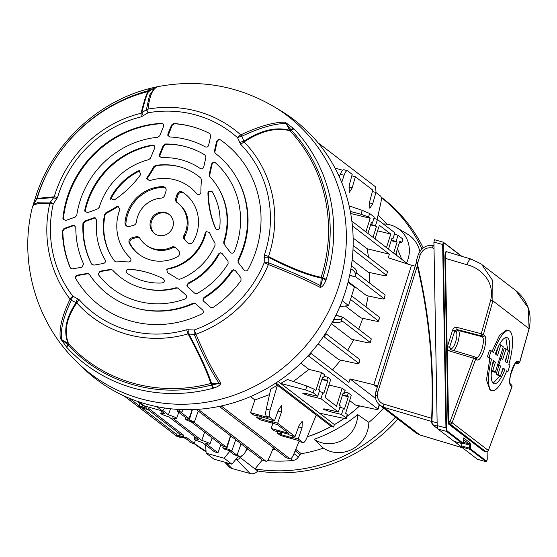 <?xml version="1.0" encoding="UTF-8"?>
<svg xmlns="http://www.w3.org/2000/svg" width="557" height="557" viewBox="0 0 557 557"><rect width="100%" height="100%" fill="white"/><g stroke="black" fill="none" stroke-linecap="round" stroke-linejoin="round"><path stroke-width="0.84" d="M185.307 419.01L189.22 420.096A4.24 0.466 17.5 0 1 194.177 421.983A4.24 0.466 17.5 0 1 194.309 422.171A4.24 0.466 17.5 0 1 191.316 421.698L187.403 420.612L185.307 419.01L185.683 417.618L189.102 418.572L192.165 409.59M222.807 447.724L226.713 448.817A4.24 0.466 17.5 0 1 231.67 450.704A4.24 0.466 17.5 0 1 231.803 450.892A4.24 0.466 17.5 0 1 228.809 450.418L224.896 449.325L222.807 447.724L223.176 446.338L226.595 447.292L230.528 435.755M162.79 410.523L168.43 414.847A8.292 0.919 17.5 0 1 176.36 418.029A8.292 0.919 17.5 0 1 176.618 418.398A8.292 0.919 17.5 0 1 172.412 417.903L201.808 440.413A8.292 0.919 17.5 0 1 209.738 443.595A8.292 0.919 17.5 0 1 209.996 443.957A8.292 0.919 17.5 0 1 205.798 443.463L217.975 452.792L214.556 451.845L202.379 442.516A8.292 0.919 17.5 0 1 194.184 438.972A8.292 0.919 17.5 0 1 198.389 439.459L169.001 416.949A8.292 0.919 17.5 0 1 160.806 413.405A8.292 0.919 17.5 0 1 165.011 413.893L160.479 410.425M201.808 440.413L204.649 432.148M168.43 414.847L170.526 408.747M323.52 409.318L330.412 411.748L341.525 414.471L346.162 418.022L347.269 414.505L346.162 418.022C346.844 418.69 345.535 418.697 342.249 418.029L319.551 413.169L280.7 383.411L287.503 379.505L306.858 386.057L314.245 389.211L315.896 390.478L321.577 372.473L324.564 374.764L323.596 377.834L322.621 377.082L318.743 389.385L319.718 390.13L317.775 396.278L306.872 393.715C303.711 393.019 302.402 392.97 302.945 393.555L309.838 395.992L320.943 398.708L338.35 412.041L327.446 409.479C324.285 408.782 322.976 408.727 323.52 409.318L323.332 409.04M335.843 315.325L343.189 317.372L371.317 338.921L370.21 342.43C370.885 343.098 369.583 343.105 366.297 342.444L351.815 339.338L331.415 323.714M318.117 343.843L338.844 359.718L354.83 363.143C358.116 363.805 359.418 363.798 358.743 363.129L359.85 359.62L358.973 363.47L323.52 336.393M359.543 405.893A137.182 130.394 127.4 0 1 347.067 416.239M344.087 418.377A137.182 130.394 127.4 0 1 334.388 424.573L333.601 427.073L331.171 426.397A137.182 130.394 127.4 0 1 307.297 436.737M310.521 353.061L309.581 356.703L377.82 408.963C378.495 409.632 377.193 409.632 373.907 408.97L355.477 405.03L349.622 400.539M293.372 381.489L308.94 369.382L300.822 363.164M332.55 369.925L340.759 360.128M347.645 350.276L353.744 339.756M358.708 329.264L362.809 318.332M345.368 306.002L360.943 317.936L374.548 320.846C377.834 321.507 379.143 321.507 378.461 320.839L379.568 317.323L378.697 321.173L350.506 299.429M278.138 381.489L334.388 424.573M396.062 253.247A137.182 130.394 127.4 0 1 397.002 255.684M366.026 306.949L368.177 295.948M369.535 283.019L369.737 272.547M368.553 257.216L367.14 248.763L353.138 238.041M348.222 281.612L366.464 295.586L380.146 298.51C383.432 299.179 384.741 299.172 384.058 298.503L385.166 294.987L384.295 298.844L355.93 276.961L349.685 275.221M353.131 245.421L387.547 271.76L386.44 275.276C387.122 275.945 385.813 275.945 382.527 275.283L368.247 272.227L352.149 259.896M269.853 417.235L266.434 416.281C265.55 415.257 265.494 412.841 266.267 409.04L270.786 388.967L277.421 385.27L270.075 410.098C269.066 413.837 268.989 416.211 269.853 417.235L274.49 420.786L278.5 409.778L281.724 405.371L281.466 412.055L277.665 423.216L295.071 436.549L299.081 425.541L302.298 421.134L302.04 427.811L298.239 438.972L303.105 442.641L299.464 441.576L302.876 442.53C303.941 442.982 305.215 441.52 306.705 438.157L316.272 415.028L277.421 385.27M269.518 394.593L254.904 399.975L250.469 396.584M331.171 426.397L275.123 383.474M349.142 205.902L362.259 210.344L369.646 213.498L374.29 217.049L372.348 223.204L371.373 222.459L367.919 233.411M373.037 237.331L376.49 226.379L375.515 225.627L377.458 219.479L373.886 218.33M377.458 219.479L394.864 232.812L392.922 238.96L391.794 238.695M391.32 240.22L396.097 241.39L398.032 235.242L394.46 234.086M398.032 235.242L402.913 239.106L401.799 242.643L402.676 238.793M369.646 213.498L368.539 217.014L370.189 218.281L350.694 213.505M365.907 231.865L370.189 218.281M368.539 217.014L361.027 214.264L350.311 211.437M343.906 169.718L347.554 170.783L352.198 174.341L349.148 185.711L349.267 192.499L352.115 187.988L355.366 176.771L372.772 190.097L369.723 201.474L369.841 208.255L372.689 203.744L375.94 192.527L380.584 196.085C381.461 197.108 381.517 199.524 380.751 203.326L377.131 219.374M342.694 170.24L335.036 168.103M339.276 176.701L340.306 174.209C341.803 170.839 343.077 169.384 344.135 169.836M347.554 170.783C346.517 170.338 345.368 171.835 344.122 175.267L341.726 182.404M342.562 394.85L347.338 396.02L348.306 392.95L351.293 395.233L345.618 413.238L347.269 414.505M347.338 396.02L348.313 396.765L344.435 409.068L343.46 408.316L341.525 414.471M314.245 389.211L313.138 392.727L317.775 396.278M313.138 392.727L305.619 389.977L280.7 383.411M280.923 432.128L280.289 433.973L277.309 433.144L280.296 435.435L297.807 440.308L299.464 441.576M292.641 435.866L292.258 437.308L298.239 438.972M292.258 437.308L293.233 438.053L281.271 434.725L282.037 432.441M280.289 433.973L281.271 434.725M185.509 438.317L190.884 442.425L190.369 442.502L193.328 443.518L194.302 443.379L195.507 439.946M185.495 438.352L181.582 437.266A4.24 0.466 17.5 0 1 176.492 435.191A4.24 0.466 17.5 0 1 179.493 435.665L183.406 436.751L185.495 438.352L185.982 437.008L194.302 443.379A154.456 146.818 127.4 0 0 206.048 451.156M183.392 409.618A7.415 1.657 109 0 1 181.297 412.131L180.781 412.201L189.102 418.572M177.892 409.374L177.37 411.254L178.337 411.115A7.415 1.657 -71 0 0 179.918 409.486M177.955 409.381L177.37 411.254L185.683 417.618M193.892 422.241L226.595 447.292M190.828 421.565L223.176 446.338M148.016 409.597L180.447 434.439L183.866 435.393L148.489 408.295L148.002 409.639L144.089 408.546A4.24 0.466 17.5 0 1 138.999 406.471A4.24 0.466 17.5 0 1 142 406.944L145.913 408.037L146.373 406.673L142.954 405.719L137.015 401.172M220.871 444.577L217.975 452.792M351.613 295.913L379.568 317.323M349.636 275.45L355.93 276.961L355.679 274.455A7.415 4.233 -152.3 0 0 350.889 268.843M335.962 315.074L343.189 317.372L341.761 318.59L341.33 321.528A7.415 2.813 -171.6 0 1 333.023 322.225L332.327 322.078M351.328 266.121A7.415 4.233 27.7 0 1 356.905 272.122L357.037 273.445L385.166 294.987M341.33 321.528L342.082 320.888L370.21 342.43L371.317 338.921M231.385 450.961L237.024 455.278L241.063 443.825M228.321 450.279L233.606 454.324L236.252 455.473L238.424 455.884L237.024 455.278M183.406 436.751L183.866 435.393M146.011 406.394L146.373 406.673M145.913 408.037L148.002 409.639M310.688 353.187L348.933 382.478L350.054 378.92L375.606 398.492M352.407 225.884L389.378 254.208L367.14 248.763M325.546 333.358L359.85 359.62M352.978 249.64L386.44 275.276L387.547 271.76M395.63 254.633L399.912 241.042L401.569 242.309M396.097 241.39L397.071 242.135L391.167 240.687M393.618 253.087L397.071 242.135M386.481 247.628L390.77 234.037L379.338 225.286L375.049 238.869M388.494 249.167L391.947 238.215L392.922 238.96M375.515 225.627L370.739 224.464M371.22 222.939L372.348 223.204M376.49 226.379L370.593 224.924M351.808 175.775L355.366 176.771M372.389 191.538L375.94 192.527M320.943 398.708L322.886 392.56L323.861 393.305L327.739 381.002L326.764 380.257L327.732 377.186L330.719 379.477L325.044 397.482L336.477 406.234L342.151 388.229L345.138 390.52L344.17 393.59L343.042 393.326M344.17 393.59L343.196 392.845L339.317 405.141L340.292 405.893L338.35 412.041M318.026 142.78L375.578 186.86L376.038 192.604M399.404 242.65L401.799 242.643M390.77 234.037L377.59 230.814M351.871 221.15L408.037 264.136M328.707 385.862L329.521 385.145L329.048 384.783M309.581 356.703L307.979 355.874M308.94 369.382L321.577 372.473M327.732 377.186L324.077 376.295M329.521 385.145L342.151 388.229M348.306 392.95L344.658 392.051M379.435 404.904L378.05 409.298L379.171 404.667M272.888 423.341L271.148 428.43L274.135 430.714L277.121 431.55L276.147 430.805L288.108 434.133L289.09 434.878L295.071 436.549M271.148 428.43L288.665 433.304L277.233 424.552L259.722 419.672L256.728 417.388L272.658 422.297L271.677 421.545L277.665 423.216M277.121 431.55L277.282 431.118M266.434 416.281L268.084 417.548L250.573 412.667L253.56 414.958L256.547 415.787L255.572 415.042L274.49 420.786M259.715 418.216L260.349 416.371M260.69 418.961L261.463 416.685M256.707 415.355L256.547 415.787M271.677 421.545L272.067 420.11M221.247 405.969L290.079 458.884L286.43 457.812L289.849 458.766C290.907 459.219 292.181 457.763 293.678 454.394L299.095 441.297M277.309 433.144L277.936 431.299M256.728 417.388L257.362 415.543M254.904 399.975L250.573 412.667M124.107 395.964L158.397 422.157M350.054 378.92L373.824 384.734L411.498 265.25L388.257 257.766L389.378 254.208M129.356 398.255L139.194 405.781M141.91 407.863L176.687 434.502M179.403 436.584L180.635 437.468L181.491 437.238M124.329 396.069L176.987 436.403L180.405 437.349M180.635 437.468L176.987 436.403M196.141 409.416L262.438 460.2L266.086 461.266L262.438 460.2M198.146 409.291L265.856 461.147C266.921 461.6 268.195 460.145 269.685 456.775L273.39 447.828M219.284 406.387L286.43 457.812M193.328 443.518A7.415 1.657 109 0 1 193.133 443.504L190.174 442.488A7.415 1.657 -71 0 0 190.369 442.502M189.728 441.548A7.415 1.657 -71 0 0 190.174 442.488M238.424 455.884A7.415 5.389 100.7 0 0 239.259 456.141A7.415 5.389 100.7 0 0 245.177 452.207L246.974 448.35M239.259 456.141L237.087 455.73A7.415 5.389 -79.3 0 1 236.252 455.473M377.235 387.345L373.824 384.734L377.235 387.345M206.215 453.245L213.985 459.198L231.928 464.197L224.158 458.244L206.215 453.245L205.561 444.952M229.728 451.358L224.158 458.244M238.556 456.009L231.928 464.197M327.739 381.002L321.842 379.554M322.468 377.569L323.596 377.834M326.764 380.257L321.988 379.087M322.886 392.56L319.314 391.404M348.313 396.765L342.416 395.317M339.888 407.167L343.46 408.316M333.789 319.349A7.415 2.813 8.4 0 0 341.761 318.59M164.816 408.016L162.428 410.969L144.486 405.969L139.194 401.917M162.428 410.969L156.726 406.596M348.111 282.037L354.384 287.134L348.564 305.584L339.784 306.726M348.564 305.584L342.207 300.717M354.384 287.134L348.048 282.288M275.966 382.931L333.601 427.073M178.686 250.956A3.711 3.523 127.4 0 1 177.572 256.728A37.98 36.101 -52.6 0 1 138.602 254.055A37.98 36.101 -52.6 0 1 129.363 243.298A3.711 3.523 127.4 0 1 131.772 237.888L136.012 236.76A3.711 3.523 127.4 0 1 139.842 238.257A26.304 25.002 -52.6 0 0 145.704 244.781A26.304 25.002 -52.6 0 0 171.709 247.127A3.711 3.523 127.4 0 1 175.782 247.837L178.686 250.956M172.809 226.991A12.052 11.453 -52.6 0 0 169.029 214.334A12.052 11.453 -52.6 0 0 150.592 220.809A12.052 11.453 -52.6 0 0 154.373 233.467A12.052 11.453 -52.6 0 0 172.809 226.991M188.175 283.102L186.88 285.671L187.556 286.848L194.658 293.191L197.178 293.428A81.385 77.353 -52.6 0 0 228.098 263.684L228.001 261.108L222.159 253.56L220.217 252.753L218.441 253.985A67.481 64.139 -52.6 0 1 188.175 283.102L188.315 283.694A67.021 63.707 -52.6 0 0 219.291 253.895L218.441 253.985M128.04 269.142L128.723 269.101C126.035 269.727 125.506 271.106 127.128 273.236A60.247 57.267 -52.6 0 0 162.087 282.97C164.691 282.009 165.046 280.575 163.145 278.688A98.345 93.479 -52.6 0 0 144.618 271.705A98.345 93.479 -52.6 0 0 128.723 269.101L128.047 269.247A98.798 93.91 -52.6 0 1 145.14 271.844M208.485 191.211L207.921 192.903A98.345 93.479 -52.6 0 0 215.468 228.349L215.559 228.551M207.921 192.903L208.165 191.719L212.071 191.517A60.247 57.267 -52.6 0 1 219.737 227.507C218.657 230.097 217.23 230.375 215.468 228.349L215.51 228.454M139.584 170.686L138.233 170.95A60.247 57.267 -52.6 0 0 110.94 197.213L110.662 199.239M138.233 170.95L138.902 170.72L140.907 174.244A98.345 93.479 -52.6 0 1 114.032 200.102L110.627 198.139L110.94 197.213M35.209 198.313A5.563 0.62 17.4 0 1 35.209 198.271C51.237 145.481 96.375 102.042 149.185 88.64A5.563 1.093 75.2 0 1 149.206 88.633L157.791 86.683C152.722 88.459 149.478 95.922 148.058 109.081A119.031 113.141 127.4 0 1 240.763 134.898A5.563 3.788 64.5 0 1 241.849 136.249L243.924 141.241C260.711 130.241 275.959 126.585 289.654 130.275L286.194 123.508C274.615 123.466 259.834 127.713 241.849 136.249A5.563 1.518 157.1 0 0 237.533 137.683A114.853 109.165 -52.6 0 0 148.085 112.772L141.381 116.796A112.201 106.652 -52.6 0 0 57.545 197.457L53.228 204.043A114.853 109.165 -52.6 0 0 72.835 296.143L79.345 299.847A112.201 106.652 -52.6 0 0 186.727 329.751L194.337 329.974A114.853 109.165 -52.6 0 0 264.171 262.786L264.366 255.057A112.201 106.652 -52.6 0 0 265.139 252.704A112.201 106.652 -52.6 0 0 240.826 144.486L237.533 137.683A5.563 1.727 -48.3 0 1 240.763 134.898C258.761 126.362 273.557 122.108 285.149 122.15L294.187 129.015A157.826 150.021 127.4 0 1 326.298 279.05A157.826 150.021 127.4 0 1 326.2 279.349L325.817 280.394C324.397 284.321 322.573 286.681 320.352 287.482C307.325 280.672 289.995 273.034 268.37 264.561A119.031 113.141 127.4 0 1 195.994 334.2C204.67 355.129 212.976 371.442 220.92 383.146C220.252 385.131 217.961 386.725 214.041 387.93L213.004 388.264A157.826 150.021 127.4 0 1 66.993 347.603L60.351 338.433C58.986 328.56 62.224 315.457 70.071 299.13A119.031 113.141 127.4 0 1 49.74 203.674C38.259 202.929 32.487 204.134 32.424 207.295M162.338 123.473L161.509 123.362A102.516 97.447 -52.6 0 0 62.899 218.233L63.303 219.604A102.975 97.879 -52.6 0 1 162.637 123.598M62.899 218.233L62.983 219.131L65.768 220.488L75.23 217.084L76.775 215.183A88.612 84.225 -52.6 0 1 157.756 137.273L159.706 135.804L163.57 126.39C163.988 124.58 163.305 123.57 161.509 123.362L161.934 123.376M84.768 210.121L84.768 211.145L87.595 212.635L92.734 210.783A98.345 93.479 -52.6 0 0 97.935 208.75L99.285 207.239A67.481 64.139 -52.6 0 1 148.726 159.671L150.279 158.383A98.345 93.479 -52.6 0 0 152.562 153.224L154.665 148.113C155.069 146.15 154.296 145.147 152.346 145.105A81.385 77.353 -52.6 0 0 84.768 210.121L85.04 211.806M153.983 145.238L152.91 145.078M105.879 212.746A105.579 100.351 -52.6 0 0 116.747 206.584L117.59 206.229L119.95 209.202A46.349 44.052 -52.6 0 0 130.345 258.002C131.598 260.112 130.992 261.428 128.542 261.95A105.579 100.351 -52.6 0 0 116.343 261.908L114.533 261.066A60.247 57.267 -52.6 0 1 110.669 255.148A60.247 57.267 -52.6 0 1 104.598 214.41L105.879 212.746L106.415 213.15A105.12 99.919 -52.6 0 0 118.495 206.215M172.238 125.214L171.605 124.984L167.929 133.938L167.81 135.365L169.774 136.973A88.612 84.225 -52.6 0 1 205.324 146.874C206.905 147.438 208.005 146.902 208.624 145.273L210.741 135.88L209.641 133.45A102.516 97.447 -52.6 0 0 190.41 126.216A102.516 97.447 -52.6 0 0 173.93 123.508L174.557 123.738L172.238 125.214L168.019 135.901M171.605 124.984L173.93 123.508M163.828 145.718L163.201 145.461L159.413 154.693L159.281 156.057L161.474 157.728A67.481 64.139 -52.6 0 1 200.248 168.52C201.878 169.265 203.033 168.771 203.73 167.03L205.909 157.353L204.962 155.013A81.385 77.353 -52.6 0 0 184.492 146.352A81.385 77.353 -52.6 0 0 165.359 143.985L165.979 144.235L163.828 145.718L159.49 156.621M163.201 145.461L165.359 143.985M153.781 166.661A105.579 100.351 -52.6 0 1 147.125 177.356L146.679 178.491L149.527 180.747A46.349 44.052 -52.6 0 1 196.92 193.947C198.933 195.326 200.255 194.79 200.896 192.332A105.579 100.351 -52.6 0 1 201.523 179.96L200.798 178.073A60.247 57.267 -52.6 0 0 178.574 166.487A60.247 57.267 -52.6 0 0 155.48 165.45L156.113 165.749L154.421 166.961L153.781 166.661L155.48 165.45M237.95 262.131L244.119 270.159C245.442 271.356 246.681 271.217 247.83 269.734A102.516 97.447 -52.6 0 0 256.206 250.218A102.516 97.447 -52.6 0 0 220.14 139.689L218.769 139.313L216.659 141.179L214.438 151.044L214.863 151.943L217.293 141.137L216.659 141.179M238.159 262.458L237.964 260.07A88.612 84.225 -52.6 0 0 243.388 246.647A88.612 84.225 -52.6 0 0 236.753 177.941A88.612 84.225 -52.6 0 0 215.218 153.272L214.438 151.044M223.837 243.66L223.956 243.841A98.345 93.479 -52.6 0 0 227.131 248.213L230.368 252.391C231.823 253.651 233.098 253.428 234.198 251.736A81.385 77.353 -52.6 0 0 236.725 244.795A81.385 77.353 -52.6 0 0 215.218 162.616L213.352 162.122L211.535 163.946L210.33 169.307A98.345 93.479 -52.6 0 0 209.251 174.807L209.731 176.597M223.956 243.841L223.691 241.884A67.481 64.139 -52.6 0 0 223.907 241.223A67.481 64.139 -52.6 0 0 218.852 188.9A67.481 64.139 -52.6 0 0 209.808 176.687L209.46 176.193M209.808 176.687L209.251 174.807M64.41 228.955L74.311 225.397L72.946 225.32L63.944 228.558L64.41 228.955L62.837 231.225L62.37 230.842A102.516 97.447 -52.6 0 0 70.196 267.611L70.37 267.938M72.946 225.32L73.837 225.188L75.829 227.36A88.612 84.225 -52.6 0 0 83.62 263.962L81.865 267.228L72.528 268.857L70.279 267.778M62.37 230.842L63.944 228.558M85.019 221.54L95.233 217.864L93.806 217.815L84.532 221.157L85.019 221.54L83.453 223.636L82.958 223.26A81.385 77.353 -52.6 0 0 91.64 264.039L91.689 264.129M93.806 217.815L94.662 217.683L96.674 220.071A67.481 64.139 -52.6 0 0 105.176 259.994C105.816 261.679 105.266 262.834 103.525 263.447L93.896 265.125L91.668 264.081M82.958 223.26L84.532 221.157M106.262 270.521A98.798 93.91 -52.6 0 1 111.971 269.699L110.864 269.47A98.345 93.479 -52.6 0 0 105.398 270.263L100.065 271.196L100.176 271.586L106.262 270.521L105.398 270.263M110.864 269.47L112.681 270.138A67.481 64.139 -52.6 0 0 142.801 288.199A67.481 64.139 -52.6 0 0 175.998 287.774L177.913 288.143A98.345 93.479 -52.6 0 1 182.035 291.603L185.961 295.119C187.124 296.658 186.839 297.939 185.105 298.963A81.385 77.353 -52.6 0 1 98.554 274.859L98.178 274.093L100.065 271.196M75.703 278.514L75.752 278.604A102.516 97.447 -52.6 0 0 202.059 313.779C203.577 312.686 203.778 311.44 202.671 310.033L195.43 303.572L194.393 303.071L193.098 303.238A88.612 84.225 -52.6 0 1 136.883 308.334A88.612 84.225 -52.6 0 1 89.378 274.35L87.226 273.438L77.409 275.151L77.611 275.527L88.361 273.647L87.226 273.438M75.752 278.604C75.111 276.913 75.668 275.764 77.409 275.151M168.221 268.551L166.794 269.386L167.448 272.784A105.579 100.351 -52.6 0 1 177.697 278.987L179.709 279.217A60.247 57.267 -52.6 0 0 215.086 245.177L214.974 243.131A105.579 100.351 -52.6 0 1 209.432 232.394L206.055 231.601L205.227 232.944A46.349 44.052 -52.6 0 1 204.426 235.799A46.349 44.052 -52.6 0 1 168.221 268.551L167.824 269.045A45.89 43.62 -52.6 0 0 204.92 236.384A45.89 43.62 -52.6 0 0 206.006 232.304L205.227 232.944M203.946 297.473L202.88 300.056L203.528 301.107L210.414 307.255L213.087 307.408A102.516 97.447 -52.6 0 0 240.972 280.582L240.972 277.859L235.298 270.535L233.494 269.72L231.705 270.765A88.612 84.225 -52.6 0 1 203.946 297.473L204.134 298.106A88.159 83.794 -52.6 0 0 232.596 270.723L231.705 270.765M165.227 187.695A3.711 3.523 -52.6 0 0 163.556 187.312L162.637 186.609A3.711 3.523 127.4 0 1 165.965 191.204L164.628 195.444A3.711 3.523 127.4 0 1 161.272 198.125A26.304 25.002 -52.6 0 0 136.395 222.062A3.711 3.523 127.4 0 1 133.576 225.32L129.335 226.448A3.711 3.523 127.4 0 1 125.005 222.821L125.917 223.524A3.711 3.523 -52.6 0 0 126.815 226.184M162.637 186.609A37.98 36.101 -52.6 0 0 125.005 222.821M182.529 192.151A37.98 36.101 -52.6 0 1 184.792 193.745A37.98 36.101 -52.6 0 1 196.712 233.648A37.98 36.101 -52.6 0 1 193.098 241.787A3.711 3.523 127.4 0 1 187.361 242.608L184.458 239.496A3.711 3.523 127.4 0 1 183.984 235.319A26.304 25.002 -52.6 0 0 185.947 230.654A26.304 25.002 -52.6 0 0 177.69 203.02A26.304 25.002 -52.6 0 0 177.001 202.504A3.711 3.523 127.4 0 1 175.74 198.536L177.077 194.296A3.711 3.523 127.4 0 1 182.529 192.151L183.441 192.847A3.711 3.523 -52.6 0 0 177.989 194.999L177.077 194.296M183.984 235.319L184.903 236.015A26.304 25.002 -52.6 0 0 186.86 231.35A26.304 25.002 -52.6 0 0 178.609 203.716L177.69 203.02M185.251 194.101A37.98 36.101 -52.6 0 0 183.441 192.847M169.474 214.696A12.052 11.453 -52.6 0 0 151.504 221.505A12.052 11.453 -52.6 0 0 154.839 233.801M223.691 241.884L224.123 242.671A67.021 63.707 -52.6 0 0 224.401 241.808A67.021 63.707 -52.6 0 0 219.381 189.84L218.852 188.9M237.964 260.07L238.361 260.836A88.159 83.794 -52.6 0 0 243.882 247.231A88.159 83.794 -52.6 0 0 237.282 178.881L236.753 177.941M320.352 287.482A5.563 4.693 117.6 0 0 320.741 285.762L321.111 277.985C307.513 275.29 290.03 268.411 268.648 257.348L268.815 262.862C290.413 271.329 307.722 278.96 320.741 285.762L322.788 277.964A155.09 147.417 -52.6 0 0 322.879 277.665A155.09 147.417 -52.6 0 0 291.332 130.234L291.095 129.99A2.597 0.738 -27.1 0 1 289.654 130.275A2.597 2.221 -74.1 0 0 289.988 130.798C276.265 127.149 260.968 130.867 244.098 141.958A116.239 110.488 127.4 0 1 269.282 254.069A116.239 110.488 127.4 0 1 268.488 256.498A5.563 0.578 -161.3 0 0 264.366 255.057M264.039 257.285A5.563 1.121 178.5 0 1 268.648 257.348L268.488 256.498C289.981 267.618 307.548 274.552 321.187 277.309A153.809 146.192 -52.6 0 0 289.988 130.798A2.597 0.794 -43.1 0 0 291.332 130.234A5.563 1.706 -43.1 0 1 294.187 129.015M239.628 142.662A5.563 1.518 157.2 0 1 243.924 141.241L244.098 141.958A5.563 1.713 135.7 0 0 240.826 144.486M293.414 128.228A5.563 0.745 -46.5 0 0 291.095 129.99L286.194 123.508A5.563 5.041 -89.5 0 0 285.149 122.15M150.251 88.361A5.563 2.082 75.5 0 0 150.216 88.368L155.368 87.136C197.443 78.572 237.031 85.11 274.121 106.756A162.289 154.261 127.4 0 1 338.698 286.542A162.289 154.261 127.4 0 1 77.889 362.955C36.456 323.805 18.395 262.013 32.494 206.738L33.469 204.447L38.809 202.17L50.422 202.045L53.744 197.498L37.326 198.953M274.121 106.756L280.554 110.62A163.138 155.062 127.4 0 1 345.472 291.346A163.138 155.062 127.4 0 1 83.292 368.163L77.889 362.955M326.2 279.349A5.563 0.613 17.6 0 0 322.788 277.964L321.187 277.309A2.597 2.256 100.3 0 0 321.111 277.985A2.597 0.473 -177.3 0 0 322.67 278.284A5.563 1.469 23.5 0 1 325.817 280.394M66.262 346.781A5.563 0.717 139.4 0 1 67.857 344.769L68.079 345.027A2.597 0.794 137.1 0 0 68.588 343.815A2.597 2.277 157.4 0 0 68.093 343.446A2.597 0.801 -59 0 1 67.857 344.769L61.632 339.561L68.093 343.446C63.254 331.164 65.928 317.574 76.135 302.674L71.345 300.3C63.505 316.606 60.267 329.695 61.632 339.561A5.563 5.18 171.7 0 1 60.351 338.433M71.345 300.3A5.563 4.15 -154.2 0 1 70.071 299.13A5.563 1.678 142.3 0 1 72.835 296.143A5.563 1.699 116.7 0 0 71.345 300.3M66.993 347.603A5.563 1.706 137.1 0 1 68.079 345.027A155.09 147.417 -52.6 0 0 211.556 384.984A2.597 0.508 75 0 0 210.873 383.439C206.953 371.484 199.35 354.969 188.057 333.887A5.563 1.058 -106.1 0 1 186.727 329.751M79.345 299.847A5.563 1.699 -41.7 0 0 76.81 302.911C66.52 317.887 63.776 331.519 68.588 343.815A153.809 146.192 -52.6 0 0 210.873 383.439A2.597 2.319 -17.1 0 1 211.549 383.39L219.214 383.446C211.284 371.749 202.978 355.45 194.309 334.541L188.057 333.887A116.239 110.488 127.4 0 1 76.81 302.911L76.135 302.674A5.563 1.699 116.6 0 1 77.618 298.538M188.941 329.542A5.563 1.476 -85.3 0 0 188.9 334.075C200.151 355.046 207.698 371.484 211.549 383.39A2.597 0.654 90.4 0 1 211.876 384.88L219.214 383.446A5.563 4.762 -34.2 0 0 220.92 383.146M213.004 388.264A5.563 1.086 75 0 1 211.556 384.984L211.876 384.88A5.563 1.95 69.4 0 0 214.041 387.93M195.994 334.2A5.563 3.084 157.6 0 1 194.309 334.541A5.563 1.469 -85.4 0 1 194.337 329.974A5.563 0.968 -109.8 0 0 195.994 334.2M34.875 199.371A5.563 1.629 17.7 0 1 34.896 199.26A5.563 1.629 17.7 0 1 36.741 198.654L35.007 202.024M148.81 91.341A2.597 0.508 75.2 0 0 148.858 90.554A155.09 147.417 -52.6 0 0 36.936 198.034A155.09 147.417 -52.6 0 0 36.846 198.327L37.006 198.807M37.604 198.334L54.224 196.83A116.239 110.488 127.4 0 1 141.081 113.273C144.723 98.547 147.257 91.278 148.698 91.452M149.325 91.195C147.946 90.993 145.426 98.192 141.777 112.799L146.421 109.673L149.506 95.247L154.867 87.874L148.51 91.445C96.096 104.563 52.323 146.658 37.124 198.501L33.469 204.447M141.381 116.796A5.563 1.121 -103.6 0 1 141.081 113.273L141.777 112.799A5.563 0.578 -123.8 0 0 143.441 115.877M149.367 91.042L148.858 90.554A5.563 1.093 75.2 0 1 149.185 88.64L150.216 88.368A5.563 2.082 75.5 0 0 149.185 90.471L157.123 86.857A5.563 5.452 -108.5 0 1 157.791 86.683M56.529 199.497L53.744 197.498L54.224 196.83A5.563 0.654 -163.7 0 1 57.545 197.457M146.421 109.673A5.563 4.853 6 0 1 148.058 109.081A5.563 1.205 -99.9 0 0 148.085 112.772A5.563 0.585 -123.7 0 1 146.421 109.673M268.815 262.862A5.563 1.114 178.6 0 0 264.171 262.786A5.563 0.473 -157.7 0 1 268.37 264.561A5.563 2.903 111.3 0 0 268.488 264.213A5.563 2.903 111.3 0 0 268.815 262.862M53.228 204.043L50.422 202.045A5.563 5.034 -86.1 0 0 49.74 203.674A5.563 0.752 -167.3 0 1 53.228 204.043M153.676 145.286A81.837 77.792 -52.6 0 0 85.089 211.521M106.415 213.15L105.127 214.8L104.598 214.41M105.127 214.8A60.706 57.698 -52.6 0 0 110.934 255.614M118.557 206.181L116.747 206.584M190.926 126.348A102.975 97.879 -52.6 0 0 174.557 123.738M185.008 146.484A81.837 77.792 -52.6 0 0 165.979 144.235M147.125 177.356L146.909 178.901A105.12 99.919 -52.6 0 0 154.421 166.961M179.089 166.627A60.706 57.698 -52.6 0 0 156.113 165.749M139.995 170.755A60.706 57.698 -52.6 0 0 110.704 199.162M214.863 151.943L214.849 152.917M238.361 260.836L238.187 262.493M219.096 139.313L217.293 141.137M213.693 162.08L212.189 163.814L210.818 169.927A98.798 93.91 -52.6 0 0 209.697 175.678M224.123 242.671L224.38 244.627M208.374 191.963A98.798 93.91 -52.6 0 0 215.872 229.004M62.837 231.225A102.975 97.879 -52.6 0 0 70.579 268.209M83.453 223.636A81.837 77.792 -52.6 0 0 91.856 264.366M142.801 288.199L143.845 288.463A67.021 63.707 -52.6 0 0 177.022 287.983L175.998 287.774M177.53 287.906L177.022 287.983M100.176 271.586L98.248 274.309M136.883 308.334L137.927 308.606A88.159 83.794 -52.6 0 0 194.101 303.419L193.098 303.238M194.887 303.217L194.101 303.419M77.611 275.527C75.877 276.133 75.32 277.275 75.947 278.966M206.424 231.343L206.006 232.304M167.824 269.045L166.661 269.553M220.642 252.746L219.291 253.895M188.315 283.694L186.964 285.901M233.947 269.741L232.596 270.723M204.134 298.106L202.992 300.341M163.556 187.312A37.98 36.101 -52.6 0 0 125.917 223.524M131.772 237.888L132.684 238.584L136.925 237.463L136.012 236.76M145.704 244.781L146.616 245.484A26.304 25.002 -52.6 0 0 172.621 247.83L171.709 247.127M132.684 238.584A3.711 3.523 -52.6 0 0 130.275 244.001A37.98 36.101 -52.6 0 0 139.062 254.403M139.438 237.728A3.711 3.523 -52.6 0 0 136.925 237.463M175.796 247.851A3.711 3.523 -52.6 0 0 172.621 247.83M175.74 198.536L176.653 199.239L177.989 194.999M188.266 243.298L184.458 239.496M176.653 199.239A3.711 3.523 -52.6 0 0 177.558 202.915M184.903 236.015A3.711 3.523 -52.6 0 0 185.37 240.192M462.366 447.71L419.915 434.968A2.778 0.766 106.7 0 0 419.992 435.003L416.1 433.019L419.915 434.968L383.822 407.32L379.714 405.141M431.682 419.149L431.654 418.293C433.896 366.45 429.12 315.659 417.311 265.919L417.019 264.004M460.667 443.191L461.099 443.525M416.636 260.244L417.374 263.914C429.698 315.262 434.551 367.717 431.919 421.28L432.343 424.587L437.725 428.716M415.209 266.204L411.498 265.25L373.824 384.734L377.688 385.883M432.037 424.149L431.591 421.364C434.223 367.843 429.377 315.429 417.061 264.129L416.629 260.495M417.374 263.914L417.047 264.109L416.497 260.272L418.223 254.758L420.145 255.071L417.374 263.914M437.141 422.826L431.591 421.364M431.724 418.293L383.968 404.173A2.778 0.856 106.5 0 0 383.822 407.32L431.578 421.454M491.511 370.37L493.453 371.853L495.243 372.354L492.799 370.482L495.438 362.12L493.342 360.511A23.951 6.949 105.6 0 0 494.08 383.71A23.951 6.949 105.6 0 0 504.941 369.395L503.013 367.919L500.374 376.288L497.972 374.443L500.611 366.081L498.891 364.765L500.945 358.255L502.658 359.571L506.028 348.884L508.437 350.722L505.067 361.409L507.072 362.948A23.951 6.949 105.6 0 0 506.926 337.563A23.951 6.949 105.6 0 0 495.312 353.946L497.492 355.61L500.861 344.922L503.298 346.788L495.243 372.354M493.168 361.214L493.718 361.639A924.648 878.89 127.4 0 1 491.956 367.098M502.797 368.595L503.222 368.915L501.272 373.448M499.859 376.142L493.168 383.188M497.666 364.661L498.891 365.601A924.648 878.89 127.4 0 1 496.183 373.949L498.585 375.787L500.374 376.288M515.497 363.087L517.39 363.575L519.625 362.287L529.094 328.567L528.203 307.826L515.859 290.636L481.791 264.547L492.806 280.714L492.875 300.829L483.413 334.555L481.185 335.843L457.039 329.535A1.852 0.501 -75.3 0 1 457.137 327.425C455.013 327.105 453.523 327.962 452.653 329.995L447.424 346.579C446.972 348.731 447.731 350.221 449.687 351.042A1.852 0.508 106.7 0 1 450.648 349.608L450.599 349.601M510.135 383.905L510.191 383.954A1.852 1.762 127.4 0 1 510.713 385.876C509.035 383.669 509.293 378.774 511.479 371.199C513.979 363.895 516.304 360.616 518.442 361.354L519.59 362.377M492.158 390.603L490 390.004L486.463 379.916L489.833 358.666L487.368 356.779A924.648 878.89 -52.6 0 0 488.405 353.528A924.648 878.89 -52.6 0 0 489.422 350.269L491.142 350.75L489.088 357.26L491.553 359.14A31.108 9.03 105.6 0 0 492.158 390.603A31.108 9.03 105.6 0 0 506.731 370.767L507.887 371.658L509.94 365.148L508.84 364.306A31.108 9.03 105.6 0 0 508.847 330.67A31.108 9.03 105.6 0 0 493.544 352.588L491.142 350.75M457.137 327.425L481.276 333.734L484.611 335.439C486.345 337.66 486.143 342.569 484.012 350.165C481.45 357.455 479.076 360.72 476.876 359.961A1.852 1.762 -52.6 0 0 476.305 357.991L475.114 357.079A1.852 1.762 -52.6 0 0 474.571 356.807A1.852 0.508 106.7 0 0 474.522 356.779L474.522 356.779A1.852 0.508 106.7 0 0 473.561 358.214L449.687 351.042M476.876 359.961L475.692 359.056L452.117 422.721L488.357 450.474L511.897 386.788A1.852 1.762 -52.6 0 0 511.326 384.81L510.177 383.933C510.407 382.791 508.736 384.929 510.581 374.819C514.501 364.236 516.367 360.128 516.179 362.496L515.852 362.489M475.762 357.712C477.641 358.367 479.681 355.575 481.875 349.343C483.692 342.847 483.859 338.649 482.369 336.755L481.185 335.843L481.276 333.734L490.71 300.105C495.096 281.724 480.552 267.854 467.017 264.742L444.876 258.211C444.869 253.4 445.468 251.151 446.665 251.472L447.236 251.917M461.384 256.164L443.741 242.657L443.212 244.62L446.505 428.075L447.118 430.916L463.257 443.275A0.466 0.439 -52.6 0 1 462.672 443.748L446.533 431.383L437.927 428.987L454.066 441.353L462.721 443.755M437.927 428.987L437.189 425.583L433.903 242.121L434.453 239.726L443.435 242.246A0.466 0.439 127.4 0 1 443.574 242.316L443.574 242.316A0.466 0.439 127.4 0 1 443.741 242.657M477.683 459.358L486.129 461.711L469.983 449.353L469.433 448.127L469.377 444.973L463.278 443.393M463.271 442.321L468.855 443.769L469.377 444.973L470.505 445.085L470.574 448.879A0.466 0.439 127.4 0 1 469.983 449.353L461.384 446.951L477.523 459.316M461.384 446.951L461.092 443.316M515.483 363.101L517.453 363.603L516.054 362.572M480.461 263.586L470.86 259.012L446.763 251.771M492.047 351.446L499.559 335.244L506.619 330.05L508.847 330.67M446.965 251.882C445.844 251.583 445.335 253.707 445.433 258.26L448.587 421.371L450.035 421.753L473.561 358.214L475.692 359.056A1.852 1.762 -52.6 0 0 475.114 357.079A1.852 1.852 0 0 0 474.515 356.772M452.653 329.995L454.791 330.809L457.039 329.535L458.334 330.524A1.852 1.762 -52.6 0 0 456.099 331.812L454.791 330.809L449.555 347.401L450.871 348.404A8.752 2.541 105.6 0 0 455.647 341.761A8.752 2.541 105.6 0 0 456.099 331.812M474.522 356.779L450.648 349.608A1.852 0.508 106.7 0 1 450.697 349.636L449.555 347.401L447.424 346.579M485.307 451.421L484.896 451.901L448.65 424.142L448.03 421.315L448.587 421.371L449.227 423.675L485.579 451.455M484.896 451.901A0.466 0.439 -52.6 0 1 485.474 451.435L449.938 423.856A1.852 1.762 127.4 0 0 452.117 422.721L450.035 421.753A1.852 0.501 104.7 0 0 449.938 423.856L449.227 423.675A0.466 0.439 -52.6 0 0 448.65 424.142M485.265 451.428L486.24 451.643A1.852 1.852 0 0 0 488.419 450.55L488.357 450.474A1.852 1.762 127.4 0 1 486.177 451.616A1.852 0.564 104.4 0 0 486.24 451.643L486.24 451.643A1.852 0.564 104.4 0 0 486.324 451.643M489.833 358.666L491.553 359.14M487.368 356.779L489.088 357.26M506.543 371.282L507.887 371.658M501.154 358.416A924.648 878.89 127.4 0 0 504.21 348.376L506.028 348.884M505.84 337.549L507.685 350.151M506.995 355.296L505.54 361.778M499.42 344.518L500.861 344.922M498.452 346.37A924.648 878.89 127.4 0 1 495.981 354.454M491.539 370.133L492.799 370.482M493.718 361.639L495.438 362.12M503.222 368.915L504.941 369.395M496.183 373.949L497.972 374.443M498.891 365.601L500.611 366.081M497.735 364.445L498.891 364.765M499.789 357.935L500.945 358.255M486.386 461.704L486.129 461.711A0.466 0.439 127.4 0 0 486.714 461.245L487.243 459.281L487.103 451.657M447.118 430.916A0.466 0.439 127.4 0 1 446.533 431.383L445.941 428.02L442.648 244.558L443.435 242.246M443.212 244.62L433.903 242.121M446.505 428.075L437.189 425.583M470.505 445.085L470.017 442.822L463.612 437.92L463.257 443.288M486.714 461.245L469.433 448.127L461.14 445.816M397.113 255.767A137.259 130.47 -52.6 0 0 396.104 253.129M397.399 249.014A137.704 130.888 127.4 0 1 401.646 259.242M378.064 215.253A138.818 131.946 127.4 0 1 387.08 224.22M397.907 419.08A154.721 147.062 127.4 0 1 257.696 470.971L255.071 468.903A154.456 146.818 127.4 0 0 395.421 417.179M206.104 451.866A154.721 147.062 127.4 0 1 193.892 443.442M381.113 197.081A154.721 147.062 127.4 0 1 423.195 247.858M381.197 197.463A154.456 146.818 127.4 0 1 421.955 248.875M224.777 462.206L228.85 466.599A7.269 6.907 -52.6 0 0 231.921 468.472L250.135 473.541A7.269 6.907 -52.6 0 0 257.668 471.013L257.696 470.971M260.878 459.003L262.208 460.082L255.071 468.903M307.255 436.827A137.259 130.47 -52.6 0 0 331.269 426.425M334.36 424.678A137.259 130.47 -52.6 0 0 344.191 418.391M347.025 416.358A137.259 130.47 -52.6 0 0 359.634 405.914M295.76 449.36L301.267 453.683L299.979 454.533L295.175 450.766M323.38 448.113L314.078 439.264A137.704 130.888 127.4 0 0 357.664 414.589L368.845 422.373A29.799 28.323 127.4 0 1 353.096 448.754A29.799 28.323 127.4 0 1 323.38 448.113A138.818 131.946 127.4 0 1 301.267 453.683M383.578 408.114A138.818 131.946 127.4 0 1 368.845 422.373M267.409 460.632A144.59 137.433 -52.6 0 0 292.787 460.479A7.408 7.039 -52.6 0 0 298.392 456.998L299.979 454.533M383.279 223.942A28.407 27.001 127.4 0 1 396.73 227.66L407.292 234.003A29.799 28.323 127.4 0 1 419.818 251.402M396.73 227.66A28.407 27.001 127.4 0 1 406.519 262.974M357.664 414.589A28.407 27.001 127.4 0 1 342.652 440.037A28.407 27.001 127.4 0 1 314.078 439.264M189.22 420.096L192.423 409.583M226.713 448.817L230.654 435.853M330.879 410.286L330.412 411.748M310.298 394.523L309.838 395.992M181.297 412.131L178.337 411.115M356.905 272.122L355.679 274.455M325.72 333.476L324.613 336.992M353.423 245.623L353.096 246.647M352.24 221.401L351.996 222.18M221.609 406.506L220.37 406.157M278.027 411.094L281.466 412.055M298.601 426.85L302.04 427.811M348.835 187.068L352.115 187.988M369.409 202.832L372.689 203.744M142 406.944L142.481 405.357M179.493 435.665L179.974 434.077M333.023 322.225L333.323 320.24M305.619 389.977L306.858 386.057M266.267 409.04L270.075 410.098M344.122 175.267L340.306 174.209M361.027 214.264L362.259 210.344M33.135 205.032L35.209 198.271A5.563 0.62 17.4 0 1 36.846 198.327M167.929 133.938L168.2 135.059M159.413 154.693L159.664 155.876M210.818 169.927L210.33 169.307M212.189 163.814L211.535 163.946M130.275 244.001L129.363 243.298M187.361 242.608L188.245 243.284M375.362 395.957A2.778 0.557 -1 0 1 375.279 395.825A2.778 0.557 -1 0 1 377.326 395.254C377.646 399.724 379.86 402.697 383.968 404.173M417.311 265.919L377.806 391.961L377.326 395.254M377.806 391.961L375.884 391.648L375.279 395.825C375.369 399.675 376.95 402.864 380.034 405.392L416.1 433.019M462.407 447.737L419.992 435.003A2.778 0.766 106.7 0 0 420.082 435.017M437.203 426.028L432.343 424.587A0.466 0.439 127.4 0 1 432.204 424.525L437.76 428.772M454.324 441.429L461.273 446.749M434.014 248.359L432.371 247.935C426.599 247.092 422.519 249.466 420.145 255.071M433.896 245.811A2.778 0.842 104.4 0 0 433.799 245.762A2.778 0.842 104.4 0 0 432.371 247.935M488.315 450.564L511.96 386.864L510.713 385.876M511.326 384.81A1.852 1.852 0 0 1 511.96 386.864L511.862 386.892M515.998 362.614L516.207 362.67A1.852 1.762 -52.6 0 0 518.442 361.354M484.611 335.439A1.852 1.762 127.4 0 1 482.369 336.755L458.334 330.524A10.604 3.077 -74.4 0 1 457.784 342.583A10.604 3.077 -74.4 0 1 453.502 350.464M448.03 421.315L444.876 258.211M529.059 328.7L492.875 300.829L490.71 300.105M450.697 349.636L474.467 356.772M471.062 259.116C469.885 258.74 468.534 260.613 467.017 264.742M450.933 349.692A1.852 1.762 127.4 0 1 450.871 348.404M515.859 290.636C527.848 300.648 532.283 313.319 529.15 328.651L519.688 362.342C518.483 363.651 517.738 364.076 517.453 363.603L517.537 363.61M470.017 442.822A0.926 0.884 127.4 0 1 468.855 443.769L463.215 439.452M463.612 437.92A0.926 0.884 127.4 0 1 463.271 438.672M242.114 455.654L240.45 457.715L257.668 471.013M247.621 448.845L245.553 451.4M226.26 462.616L231.921 468.472M237.811 456.921A2.256 2.144 -52.6 0 0 238.654 456.274L240.45 457.715A4.108 3.906 127.4 0 1 236.196 459.142L250.135 473.541M292.787 460.479L290.831 458.717M275.527 449.464A142.808 135.741 127.4 0 1 272.645 449.617M298.392 456.998L293.971 453.677M176.618 418.398L178.769 412.326M160.806 413.405L161.433 411.15M194.184 438.972L194.811 436.716M209.996 443.957L212.147 437.893M138.999 406.471L139.863 403.352M231.803 450.892L235.75 439.758M194.309 422.171L198.257 411.038M176.492 435.191L177.356 432.072M416.573 261.839L375.884 391.648M418.223 254.758C421.572 247.44 426.766 244.439 433.799 245.762L433.966 245.811M417.047 264.109C429.363 315.408 434.209 367.822 431.578 421.343L432.204 424.525M454.254 441.409L461.287 446.798M477.6 459.358L486.205 461.753L487.257 459.302L487.117 451.65M461.83 256.297L443.351 242.204M454.094 441.367L462.693 443.762L463.285 443.302L463.229 438.617"/></g></svg>
